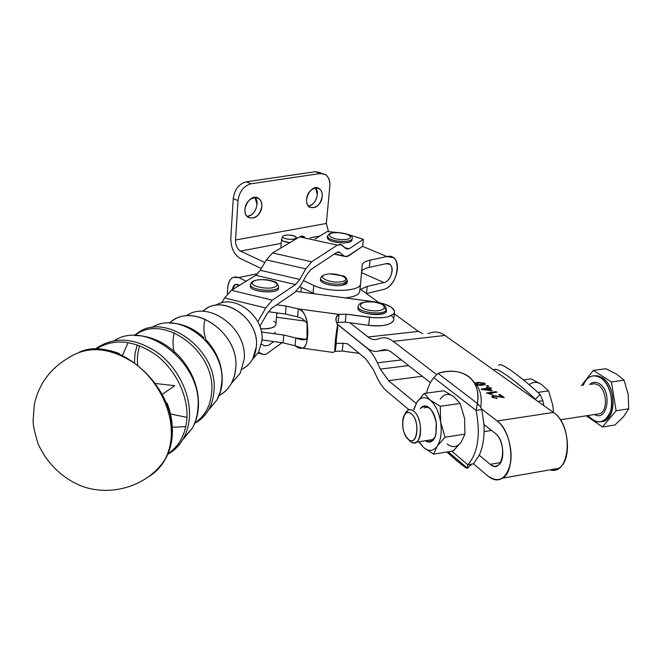 <?xml version="1.0" encoding="UTF-8"?>
<svg xmlns="http://www.w3.org/2000/svg" width="662" height="662" viewBox="0 0 662 662"><rect width="100%" height="100%" fill="white"/><g stroke="black" fill="none" stroke-linecap="round" stroke-linejoin="round"><path stroke-width="0.99" d="M411.408 413.824C402.33 406.154 399.145 431.533 408.115 439.22C417.168 447.429 420.643 421.479 411.408 413.824C420.155 420.453 417.904 445.965 409.199 440.015C403.555 434.868 401.561 427.429 403.224 417.714C405.028 412.542 407.759 411.243 411.408 413.824M413.866 411.251C409.96 408.413 406.89 409.53 404.656 414.594L407.784 410.349C409.695 409.224 411.723 409.521 413.866 411.251C421.363 416.795 423.084 438.55 416.332 442.117C413.767 443.606 411.143 442.746 408.479 439.527L411.243 442.051C421.52 449.093 424.201 419.029 413.866 411.251M601.998 377.555L597.852 375.809L593.74 375.809L597.852 375.809L601.998 377.555C617.025 385.913 616.281 421.843 601.228 421.694L605.101 420.527C617.116 415.124 614.957 384.779 601.998 377.555M600.508 377.762C613.459 384.994 615.619 415.355 603.62 420.767C598.191 423.299 592.995 421.553 588.038 415.521C597.107 424.872 604.522 423.68 610.265 411.946C614.303 400.535 609.305 383.174 600.508 377.762C592.821 373.757 587.037 376.33 583.156 385.466C584.678 381.304 586.954 378.432 589.974 376.835C593.334 375.197 596.851 375.503 600.508 377.762M628.155 394.204L624.043 380.162L611.423 381.957L616.115 410.754L628.735 408.802L628.147 394.204L628.735 408.802L616.115 410.754L602.486 426.99L586.234 415.794L602.486 426.99L614.957 424.987L602.486 426.99L616.115 410.754L611.423 381.957L593.301 370.422L581.327 385.723L593.301 370.422L605.788 368.717L593.301 370.422L611.423 381.957L624.043 380.162L616.587 374.146L605.788 368.717L616.587 374.146L624.043 380.162L628.155 394.204M623.538 416.688L628.735 408.802L623.538 416.688L614.957 424.987L623.538 416.688M598.142 384.978L594.517 383.662L591.042 384.349L594.517 383.662L598.142 384.978C606.748 389.885 608.138 410.059 600.136 413.642C608.138 410.059 606.748 389.885 598.142 384.978M595.874 414.304L600.136 413.642L595.874 414.304M599.35 383.703C612.54 391.366 607.484 422.364 594.501 414.52C607.484 422.364 612.54 391.366 599.35 383.703C595.759 381.552 592.523 381.833 589.643 384.548C592.523 381.833 595.759 381.552 599.35 383.703M261.308 328.782L260.605 328.724L261.308 328.782M263.873 328.89L262.938 328.873L263.873 328.89M266.364 328.824L265.47 328.873L266.364 328.824M268.706 328.584L267.87 328.691L268.706 328.584M270.816 328.178L272.645 327.359L270.816 328.178M274.101 326.672L275.152 325.878L274.101 326.672M275.773 324.992L275.93 324.405L275.773 324.992M274.912 322.146L275.069 322.584M273.762 321.236L274.068 321.715M261.325 328.526L262.938 328.873L261.325 328.526M263.89 328.633L265.47 328.873L263.89 328.633M266.389 328.567L267.895 328.435L266.389 328.567M268.731 328.327L270.096 328.087L268.731 328.327M272.645 327.359L274.085 326.929L272.645 327.359M275.152 325.878L275.748 325.249L275.152 325.878M262.731 328.791L261.498 328.716L262.731 328.791M265.23 328.799L264.03 328.815L265.23 328.799M267.613 328.633L266.472 328.733L267.613 328.633M269.798 328.302L268.764 328.484L269.798 328.302M271.726 327.822L270.824 328.071L271.726 327.822M273.315 327.193L272.636 327.491L273.315 327.193M274.531 326.449L274.093 326.763L274.531 326.449M391.217 315.642C399.649 321.773 385.938 327.913 368.643 325.323L349.917 322.783L368.643 325.323L369.537 317.33L346.077 314.16L345.258 322.146L349.917 322.783L368.014 337.008C371.018 339.341 374.013 340.103 377.017 339.292L380.741 338.224C384.796 337.09 388.966 338.133 393.261 341.352L444.972 335.452L493.546 369.934L444.972 335.452C440.478 332.332 436.101 331.339 431.814 332.481L427.875 333.565L431.814 332.481C436.101 331.339 440.478 332.332 444.972 335.452L393.261 341.352L436.432 374.419L393.261 341.352C388.966 338.133 384.796 337.09 380.741 338.224L377.017 339.292C374.013 340.103 371.018 339.341 368.014 337.008L349.917 322.783L345.258 322.146L338.158 322.394L338.961 314.4L346.077 314.16L374.667 317.81L384.274 317.495L388.238 316.717L393.485 314.127L394.527 312.456L394.428 310.643L390.969 306.969L383.844 303.825L374.485 301.806L296.195 291.363L374.485 301.806C387.75 304.024 394.428 307.573 394.519 312.472C391.846 317.065 383.521 318.687 369.537 317.33L368.643 325.323C382.595 326.672 390.903 325.025 393.576 320.367L394.519 312.472M335.99 320.665L337.562 324.744C335.212 319.936 335.684 316.486 338.961 314.4L298.305 308.906C310.503 310.561 309.725 347.658 302.774 348.22L295.12 345.787L295.79 337.959L306.01 339.366L295.79 337.959L303.999 339.854L307.383 338.183C305.579 340.417 301.715 340.342 295.79 337.959L283.766 335.055L261.391 331.968L283.766 335.055L295.79 337.959L295.12 345.787C301.574 350.438 305.53 348.775 306.994 340.806L307.077 321.757C305.587 314.69 302.658 310.412 298.305 308.906L297.61 316.891L285.496 314.036L268.35 311.711L285.496 314.036L286.149 306.076L298.305 308.906L338.961 314.4C337.612 314.615 336.61 315.981 335.948 318.496L335.899 319.647M347.716 343.868L365.606 358.655L373.517 369.851L376.364 376.099C379.442 382.835 383.066 387.973 387.229 391.523L409.033 409.811L387.229 391.523C383.066 387.973 379.442 382.835 376.364 376.099L373.517 369.851L365.606 358.655L347.716 343.868L343.09 343.23L347.716 343.868M305.141 321.111L276.493 317.214L305.141 321.111M336.255 343.454L343.09 343.23L336.255 343.454M342.875 239.594C329.428 239.611 323.677 232.61 336.941 232.685C350.049 232.643 356.28 239.594 342.875 239.594C356.28 239.594 350.049 232.643 336.941 232.685C323.677 232.61 329.428 239.611 342.875 239.594M343.139 241.506C348.452 241.407 351.431 240.529 352.093 238.899C351.431 240.529 348.452 241.407 343.139 241.506C333.565 241.018 328.311 239.272 327.392 236.268C328.311 239.272 333.565 241.018 343.139 241.506M351.977 240.041C351.654 241.845 348.667 242.813 342.999 242.937C348.303 242.83 351.29 241.961 351.944 240.314L352.093 238.899C353.566 236.102 348.816 234.017 337.835 232.635C329.287 232.792 329.014 233.719 327.392 236.268L327.26 237.691C328.178 240.703 333.425 242.449 342.999 242.937C332.382 242.284 327.227 240.347 327.533 237.12M342.113 281.582C331.008 284.097 315.038 276.708 326.275 274.374C337.14 271.95 353.16 279.116 342.113 281.582C353.16 279.116 337.14 271.95 326.275 274.374C315.038 276.708 331.008 284.097 342.113 281.582M347.219 282.136C347.178 283.452 345.738 284.453 342.899 285.132C334.095 287.399 317.628 282.806 320.747 279.016L320.507 279.596C319.15 283.353 334.699 287.234 342.899 285.132L347.178 282.508L347.335 280.986L343.057 283.609C334.848 285.703 319.291 281.83 320.648 278.081C319.291 281.83 334.848 285.703 343.057 283.609L347.368 280.68M253.033 281.714C258.081 277.014 281.383 281.309 276.385 286.042C271.494 290.891 247.613 286.423 253.033 281.714C247.613 286.423 271.494 290.891 276.385 286.042C281.383 281.309 258.081 277.014 253.033 281.714M250.55 284.329L250.443 285.91C248.821 291.975 278.139 294.491 278.429 288.309L278.553 286.729C277.419 283.237 275.797 281.474 273.696 281.449C271.61 280.829 273.274 280.911 266.438 279.745C258.635 279.331 253.687 280.175 251.585 282.277L250.55 284.329C248.929 290.378 278.272 292.885 278.553 286.729L278.553 286.729C278.272 292.885 248.929 290.378 250.55 284.329L251.345 283.005M374.924 302.244C390.266 304.727 385.466 313.027 369.843 310.37C354.269 307.731 359.731 299.605 374.924 302.244C359.731 299.605 354.269 307.731 369.843 310.37C385.466 313.027 390.266 304.727 374.924 302.244M358.167 306.15C355.891 312.29 385.334 316.031 386.277 309.708L386.343 309.278L386.277 309.708C385.334 316.031 355.891 312.29 358.167 306.15C358.903 302.575 364.53 301.243 375.064 302.17C386.062 305.05 383.48 305.521 384.68 305.902C385.375 305.885 385.905 307.151 386.277 309.708L386.095 311.289C385.143 317.628 355.726 313.887 358.001 307.731L358.167 306.15M493.521 369.942L553.449 412.451C573.888 425.277 570.528 476.326 550.023 469.838L554.475 469.97L558.629 468.332C572.713 460.851 569.171 422.282 553.449 412.451L493.521 369.942M537.908 401.42L542.873 400.692L540.051 394.444L535.475 399.236C514.432 379.541 494.233 365.449 494.431 370.116C494.233 365.449 514.432 379.541 535.475 399.236L540.051 394.444L542.873 400.692L537.908 401.42M495.217 369.297L493.504 369.901M543.891 405.665L542.873 400.692L543.891 405.665M498.8 365.548C498.693 360.782 519 374.766 540.051 394.444C519 374.766 498.693 360.782 498.8 365.548M360.029 288.864L378.788 302.526L360.029 288.864M394.353 313.871L418.409 331.405L422.621 333.516L418.409 331.405L394.353 313.871M480.736 407.163L481.464 408.876L480.736 407.163L477.368 403.415L476.135 410.423C480.72 434.868 477.956 452.982 467.844 464.774L467.48 468.241L470.053 465.543L467.48 468.241L467.844 464.774L451.798 451.211L467.844 464.774L470.988 464.244L467.844 464.774C477.956 452.982 480.72 434.868 476.135 410.423L433.759 377.688L438.021 373.385L433.759 377.688C430.523 381.552 428.091 386.699 426.477 393.129C428.091 386.699 430.523 381.552 433.759 377.688L476.135 410.423L479.329 409.96L476.135 410.423L477.368 403.415L438.021 373.385L477.368 403.415C481.886 379.566 461.728 365.523 438.021 373.385C450.433 369.752 460.678 370.828 468.754 376.612C476.251 382.628 479.123 391.565 477.368 403.415L480.736 407.163C482.375 396.149 479.942 387.593 473.429 381.494C479.942 387.593 482.375 396.149 480.736 407.163M473.454 463.839L470.988 464.244L473.454 463.839L479.255 455.282C483.02 446.9 484.592 436.639 483.963 424.516C484.592 436.639 483.02 446.9 479.255 455.282L473.454 463.839L488.316 476.301C499.024 483.401 506.405 479.015 510.476 463.152C513.091 448.141 506.695 428.049 497.203 420.966L481.464 408.876L481.837 409.596L479.329 409.96L481.837 409.596L481.431 408.893L497.203 420.966L553.449 412.451L497.203 420.966C512.297 431.177 515.996 470.665 502.599 478.146C498.081 480.968 493.322 480.355 488.316 476.301L473.454 463.839M448.133 451.798L467.48 468.241L448.133 451.798M483.963 424.516L481.837 409.596L483.963 424.516L495.217 433.32C508.11 442.588 502.615 475.531 490.244 464.327L479.255 455.282L490.244 464.327L500.613 462.572L490.244 464.327C493.008 466.52 495.631 466.851 498.105 465.32C505.627 461.174 503.658 439.187 495.217 433.32L483.963 424.516M461.025 442.324C457.037 447.495 452.419 448.017 447.164 443.904C452.419 448.017 457.037 447.495 461.025 442.324L464.947 434.14L464.575 418.483L460.173 403.448L440.288 406.278L440.619 422.042L445.071 437.218L464.947 434.14L445.071 437.218L437.243 446.08L433.61 454.132L453.205 450.988L461.025 442.324L453.205 450.988L433.61 454.132L423.705 447.603L418.665 441.753L423.705 447.603L433.61 454.132L437.243 446.08C433.362 451.269 428.852 451.782 423.705 447.603L419.005 441.703L423.705 447.603C428.852 451.782 433.362 451.269 437.243 446.08L445.071 437.218L440.619 422.042C441.993 432.22 440.867 440.23 437.243 446.08C440.867 440.23 441.993 432.22 440.619 422.042L440.288 406.278L460.173 403.448L453.95 396.761L443.879 390.762L424.268 393.427L430.159 400.071L440.288 406.278L430.159 400.071C435.364 404.606 438.856 411.93 440.619 422.042C438.856 411.93 435.364 404.606 430.159 400.071L424.268 393.427L443.879 390.762L453.95 396.761C448.588 392.98 444.02 393.791 440.255 399.194C444.02 393.791 448.588 392.98 453.95 396.761L460.173 403.448L464.575 418.483L464.947 434.14L461.025 442.324M446.858 452.005C459.9 463.648 466.768 469.06 467.48 468.241C466.768 469.06 459.9 463.648 446.858 452.005M416.208 403.415L388.536 380.642L380.311 369.106L377.439 362.834C374.32 356.131 370.778 351.166 366.798 347.939L337.248 324.223L366.798 347.939C370.778 351.166 374.32 356.131 377.439 362.834L380.311 369.106L388.536 380.642L422.29 376.281L388.536 380.642L416.208 403.415M312.77 293.572L310.726 291.959L312.77 293.572M301.318 287.49L300.92 291.992L301.318 287.49M337.107 323.966L366.814 347.807C370.794 350.968 374.783 352.043 378.805 351.034L382.545 350.033C385.59 349.246 388.71 350.074 391.912 352.532L430.416 382.644L391.912 352.532C388.71 350.074 385.59 349.246 382.545 350.033L378.805 351.034C374.783 352.043 370.794 350.968 366.814 347.807L337.107 323.966M294.904 292.389L276.658 304.793L286.149 306.076L276.658 304.793L271.693 308.169L267.109 313.68L259.835 326.399L267.109 313.68L271.693 308.169L294.904 292.389L300.945 285.032L294.904 292.389M384.572 308.36C395.711 317.355 353.756 315.517 358.225 307.193M337.562 324.744L337.794 328.369L337.562 324.744C335.56 336.701 334.666 345.63 334.881 351.514L332.564 352.556L335.245 351.348L336.263 343.611L334.881 351.514C334.666 345.63 335.56 336.701 337.562 324.744M336.627 322.957L338.158 322.394L336.627 322.957M297.61 316.891C302.435 318.24 305.728 320.83 307.491 324.678C305.728 320.83 302.435 318.24 297.61 316.891L298.305 308.906L286.149 306.076L285.496 314.036L297.61 316.891M336.263 343.611C336.147 340.227 336.66 335.146 337.794 328.369C336.66 335.146 336.147 340.227 336.263 343.611M335.245 351.348L342.279 351.059L343.09 343.23L342.279 351.059L335.245 351.348M359.185 353.4L342.279 351.059L359.185 353.4M295.12 345.787L283.129 342.858L273.754 341.559L283.129 342.858L295.12 345.787M283.766 335.055L283.129 342.858L283.766 335.055M261.995 339.929L273.754 341.559L261.995 339.929M338.961 314.4L338.158 322.394L345.258 322.146L346.077 314.16L338.961 314.4M268.83 345.175L273.754 341.559L268.83 345.175L264.668 345.912L268.83 345.175M274.366 333.756L275.102 332.109M277.916 313.01L276.766 313.813L277.916 313.01M282.012 342.709L266.405 354.071L263.824 354.567L258.139 353.053L262.268 354.12L258.602 352.258L263.418 354.509L266.405 354.071L282.012 342.709M261.49 344.232L264.668 345.912L261.49 344.232M327.21 231.526L339.697 232.743L327.21 231.526L315.071 238.965L327.21 231.526M346.085 233.86L363.38 239.288L362.619 246.355L386.922 256.558L393.104 257.592C402.744 263.046 395.048 287.482 383.141 289.559L366.434 293.498L367.211 286.414L383.943 282.55C390.745 281.4 395.173 267.423 389.678 264.287L386.103 263.691L369.288 267.365C365.06 268.309 362.503 269.707 361.618 271.569C362.503 269.707 365.06 268.309 369.288 267.365L370.075 260.158C365.432 261.176 362.817 262.723 362.222 264.792L360.5 284.147C359.913 291.694 328.038 292.678 313.78 285.446L303.436 280.597L313.78 285.446L313.085 293.084L299.886 286.812L313.085 293.084L313.78 285.446C328.435 292.885 361.171 291.545 360.575 283.7L362.164 265.181C362.478 262.93 365.118 261.25 370.075 260.158L386.922 256.558L362.619 246.355L348.518 255.937L344.447 256.368L339.598 252.247L336.652 252.536L310.983 269.475L306.878 274.457L300.945 285.032L306.878 274.457L310.983 269.475L336.652 252.536L339.954 252.512L337.728 252.023L339.954 252.512L343.967 256.012L334.542 253.927L346.756 256.748L362.627 246.347L363.38 239.288L346.085 233.86M345.043 247.811L349.246 248.73L363.38 239.288L349.246 248.73L345.043 247.811M260.257 270.295L255.838 275.309L295.566 284.586L299.812 279.455L260.257 270.295L299.812 279.455L305.786 268.863L311.678 261.771L337.38 245.114L341.518 244.733L346.449 249.011L349.246 248.73L346.069 248.73L340.574 244.336L337.38 245.114L299.588 236.864L337.38 245.114L311.678 261.771L272.537 252.958L311.678 261.771L305.786 268.863L266.397 259.893L305.786 268.863L299.812 279.455L295.566 284.586L255.838 275.309L231.41 290.295L272.314 300.118L295.566 284.586L272.314 300.118L231.41 290.295L224.575 297.958L265.735 307.962L272.314 300.118L265.735 307.962L224.575 297.958L221.613 302.873L224.575 297.958L231.41 290.295L255.838 275.309L260.257 270.295L266.397 259.893L260.257 270.295M278.321 287.358C281.64 294.78 246.305 292.099 250.675 285.256M303.999 236.557L299.588 236.864L272.537 252.958L266.397 259.893L272.537 252.958L299.985 236.648L302.269 236.061L304.603 236.979M257.799 321.782L265.735 307.962L257.799 321.782M368.014 337.008L418.409 331.405L368.014 337.008M359.772 291.247L359.871 290.064L359.772 291.247C359.135 294.698 354.311 296.915 345.299 297.908C353.847 296.99 358.647 294.921 359.698 291.702L360.567 283.824M314.806 293.845L313.085 293.084L314.806 293.845M484.658 384.746L483.864 384.332L484.559 384.672L484.783 383.199L477.906 382.355L477.79 383.091L477.906 382.355L475.159 383.24L477.906 382.355L484.783 383.199L484.658 384.746M483.608 384.796L483.963 383.695L477.509 385.276L476.185 384.481L481.183 384.771L481.084 385.45L481.183 384.771C483.508 384.324 484.385 383.844 483.831 383.323L483.963 383.695M478.692 382.934L483.831 383.323L478.692 382.934L475.887 384.101L478.692 382.934M485.238 384.374L484.783 383.199L485.238 384.374L481.977 385.358L485.238 384.374M476.648 385.11L481.977 385.358L476.648 385.11M493 396.919L492.106 397.15L492.735 396.943L492.967 395.446L491.866 396.174L492.305 397.316L497.22 398.491L493.306 397.192L493.215 397.796L493.058 396.513L493.761 396.05L504.27 397.614L499.951 394.453L499.81 395.338L499.951 394.453L498.817 394.61L502.019 396.96L492.967 395.446L493 396.919M496.417 398.499L496.517 397.862L496.417 398.499M498.817 396.836L498.9 396.29L498.817 396.836M501.928 397.49L502.019 396.96L501.928 397.49M491.245 394.395L492.396 394.229L489.383 393.261L489.301 393.816L489.383 393.261L496.905 392.21L496.111 391.631L486.462 392.98L491.245 394.395L486.462 392.98L496.111 391.631L495.995 392.343L496.111 391.631L496.905 392.21L489.383 393.261L492.396 394.229L491.245 394.395M483.881 389.364L488.208 388.768L490.203 390.241L483.881 389.364L483.814 389.802L483.881 389.364L490.203 390.241L490.137 390.688L488.208 388.768L483.881 389.364M487.422 388.197L481.216 389.049L490.972 390.812L492.056 390.654L489.284 388.619L489.152 389.471L489.284 388.619L491.568 388.304L490.79 387.733L486.57 387.568L487.422 388.197L487.315 388.892L487.422 388.197L486.57 387.568L487.646 387.419L487.422 388.875L487.646 387.419L488.506 388.048L488.374 388.892L488.506 388.048L490.79 387.733L490.683 388.428L490.79 387.733L491.568 388.304L489.284 388.619L492.056 390.654L481.853 389.521L481.216 389.049L487.422 388.197M487.811 385.557L486.487 385.739L487.364 386.385L488.697 386.203L487.811 385.557L487.695 386.335L487.811 385.557L488.697 386.203L487.364 386.385L486.487 385.739L487.811 385.557M493.306 397.192L497.22 398.491L492.305 397.316L492.967 395.446L502.019 396.96L498.817 394.61L499.951 394.453L504.27 397.614L493.761 396.05L493.306 397.192M408.611 365.59L380.311 369.106L408.611 365.59M401.371 359.921L377.439 362.834L401.371 359.921M387.162 350.057L378.805 351.034L387.162 350.057M261.325 268.491L240.025 258.37L261.325 268.491M322.179 196.639C322.427 192.816 321.368 190.093 319.01 188.488C311.165 183.084 301.458 202.638 309.7 207.223C315.898 209.002 320.06 205.477 322.179 196.639C321.144 209.291 305.472 212.022 306.605 199.188C307.673 186.303 323.47 183.87 322.179 196.639M317.346 194.736C316.279 201.074 313.283 204.848 308.376 206.048C315.211 205.708 320.3 192.75 315.526 187.776L317.346 194.736M261.813 206.536C261.987 202.787 260.886 200.048 258.511 198.327C250.195 192.179 239.404 212.039 248.151 217.376C255.027 219.61 259.578 215.994 261.813 206.536C260.993 219.652 244.038 222.614 244.948 209.3C245.784 195.935 262.897 193.304 261.813 206.536M257.03 204.517C255.904 211.443 252.561 215.39 246.992 216.35C254.564 216.59 260.365 202.688 254.903 197.35L257.03 204.517M361.518 272.661L383.943 282.55L361.518 272.661M246.19 281.226L238.767 277.577C232.561 275.508 228.878 278.959 227.728 287.92L227.347 293.994L227.728 287.92C228.158 282.575 229.929 279.058 233.041 277.37L238.767 277.577L257.816 273.638L238.767 277.577L246.19 281.226M232.387 289.699C233.165 285.239 235.134 283.584 238.303 284.718L239.52 285.322L235.175 284.602L232.387 289.699M360.658 289.319L367.211 286.414L360.658 289.319M366.434 293.498L383.141 289.559C398.847 286.679 402.984 252.512 386.922 256.558L370.075 260.158L369.288 267.365L386.103 263.691C395.288 261.3 392.971 280.92 383.943 282.55L367.211 286.414L366.434 293.498M238.022 200.644C239.354 191.409 243.715 185.79 251.113 183.779L246.297 181.827C238.908 183.821 234.555 189.415 233.247 198.608L238.022 200.644L233.247 198.608L230.815 237.857C230.823 247.654 233.893 254.489 240.025 258.37C233.893 254.489 230.823 247.654 230.815 237.857L233.247 198.608C234.555 189.415 238.908 183.821 246.297 181.827L251.113 183.779L320.226 173.527L315.344 171.698L246.297 181.827L315.344 171.698L320.226 173.527L325.241 174.454C328.666 176.737 330.189 180.635 329.825 186.154C329.99 177.639 326.796 173.427 320.226 173.527L251.113 183.779C243.715 185.79 239.354 191.409 238.022 200.644L235.523 240.025L238.022 200.644M320.367 172.625L315.344 171.698L321.484 173.436M264.85 262.516L240.496 251.097C237.178 249.02 235.523 245.329 235.523 240.025L326.349 223.458L329.825 186.154L326.349 223.458L328.484 231.592L326.349 223.458L235.523 240.025C235.523 245.329 237.178 249.02 240.496 251.097L281.226 243.359L240.496 251.097L264.85 262.516M310.073 237.881L319.887 236.02L310.073 237.881M523.46 379.93L531.181 378.879L523.46 379.93M537.85 392.409L548.591 390.886L541.673 384.564L531.181 378.879L541.673 384.564L548.591 390.886L552.828 405.384L553.506 412.492L552.828 405.384L548.591 390.886L537.85 392.409M541.673 384.564C537.122 381.61 532.943 381.651 529.12 384.672C532.943 381.651 537.122 381.61 541.673 384.564M428.355 407.047C425.269 405.161 422.604 405.665 420.337 408.57C427.122 403.117 432.427 407.817 436.266 422.67C435.066 415.777 432.691 410.754 429.133 407.618L430.341 408.909C428.157 407.188 426.096 406.898 424.152 408.024M429.067 440.139L432.758 439.568L435.149 436.879C433.536 439.634 431.508 440.718 429.067 440.139M413.709 409.505L416.779 402.463L424.268 393.427L416.779 402.463L413.709 409.505M414.048 409.455L416.779 402.463C420.436 397.026 424.896 396.232 430.159 400.071C424.896 396.232 420.436 397.026 416.779 402.463L414.048 409.455M436.266 422.67C437.077 437.987 433.42 444.003 425.285 440.727C430.101 443.739 433.643 441.695 435.894 434.603L436.266 422.67M294.722 236.185C289.145 233.711 278.537 235.664 284.213 238.146C289.857 240.662 300.49 238.643 294.722 236.185L296.369 237.55L295.748 238.535C292.819 240.546 280.978 238.502 282.691 236.293C285.347 234.621 289.36 234.58 294.722 236.185M282.691 236.293L281.648 239.148C281.482 240.91 284.263 242.052 289.989 242.573L283.344 241.233L281.54 239.429L280.862 248.002M215.779 305.298C234.207 292.943 264.883 316.337 261.945 340.814C264.883 316.337 234.207 292.943 215.779 305.298M205.146 319.092C203.052 326.325 203.573 333.813 206.718 341.542M252.528 359.358L258.635 352.184L261.945 340.814M256.335 346.673L252.81 358.862C250.228 363.446 246.669 366.864 242.118 369.123C250.542 364.712 255.275 357.232 256.335 346.673C259.827 317.834 221 292.587 202.804 311.363L204.997 309.601C224.178 294.019 259.612 319.316 256.335 346.673M186.188 315.956C208.265 299.365 247.745 328.542 244.187 359.35C247.745 328.542 208.265 299.365 186.188 315.956M174.305 332.779C172.617 339.06 172.6 345.663 174.263 352.581M232.23 382.446L240.207 373.302L244.187 359.35M171.574 321.442C195.083 302.021 239.619 333.996 235.738 368.171L234.373 376.157L231.452 383.331C228.456 388.71 224.344 392.773 219.122 395.528C229.019 390.042 234.563 380.923 235.738 368.171C239.81 332.589 192.079 300.631 169.513 323.081M211.691 392.003C216.011 351.166 162.488 312.423 134.932 335.518C162.488 312.423 216.011 351.166 211.691 392.003C210.582 405.856 204.997 416.133 194.926 422.836C204.997 416.133 210.582 405.856 211.691 392.003M161.619 342.626C173.99 349.519 183.68 359.549 190.689 372.731C196.283 383.753 198.823 394.825 198.302 405.947M186.949 417.763C188.116 395.272 175.364 369.371 155.644 354.675C133.724 339.904 113.806 338.075 95.899 349.18C113.806 338.075 133.724 339.904 155.644 354.675C175.364 369.371 188.116 395.272 186.949 417.763C185.807 433.933 179.485 445.94 167.991 453.784C179.485 445.94 185.807 433.933 186.949 417.763M68.426 358.101L67.656 358.382C87.392 345.225 109.842 346.971 135.007 363.62C157.63 380.22 172.492 409.886 171.284 435.447C172.492 409.886 157.63 380.22 135.015 363.62C109.842 346.971 87.392 345.225 67.656 358.382C49.964 368.982 38.859 384.274 34.341 404.267L33.1 420.833C33.083 425.153 34.747 432.807 38.073 443.772C47.275 463.739 61.64 477.219 79.167 485.089C108.808 497.741 147.13 486.967 164.805 459.809C168.678 452.667 170.837 444.55 171.284 435.447C170.837 444.55 168.678 452.667 164.805 459.809C160.709 467.223 155.173 472.941 148.197 476.954C155.173 472.941 160.709 467.223 164.813 459.809L165.318 459.238C169.174 452.121 171.334 444.02 171.781 434.942C171.334 444.02 169.174 452.121 165.318 459.238C161.495 466.156 156.406 471.601 150.034 475.581C156.406 471.601 161.495 466.156 165.318 459.238C169.555 451.658 171.897 443.184 172.352 433.809C172.765 423.672 171.044 413.485 167.188 403.257C170.962 413.386 172.641 423.332 172.236 433.105M171.781 434.942C176.092 386.674 117.944 335.046 79.531 352.027C117.944 335.046 176.092 386.674 171.781 434.942M189.431 416.506C190.639 393.667 177.582 367.344 157.482 352.598C135.114 337.794 114.94 336.222 96.966 347.881C114.94 336.222 135.114 337.794 157.482 352.598C177.582 367.344 190.639 393.667 189.431 416.506C188.993 424.532 187.056 431.74 183.639 438.112C187.056 431.74 188.993 424.532 189.431 416.506M167.751 454.347C174.462 450.607 179.766 445.195 183.639 438.112C179.766 445.195 174.462 450.607 167.751 454.347C174.379 450.491 179.675 445.079 183.639 438.112L192.427 428.041C195.679 422.008 197.524 415.19 197.963 407.602C202.373 363.57 146.616 319.473 114.46 340.574C146.616 319.473 202.373 363.57 197.963 407.602C197.524 415.19 195.679 422.008 192.427 428.041L182.53 439.99L192.427 428.041C195.985 421.628 197.988 414.503 198.435 406.667C198.964 395.131 196.382 383.819 190.689 372.731M214 390.861C218.402 349.586 164.275 310.486 136.455 333.888C164.275 310.486 218.402 349.586 214 390.861C213.569 397.614 211.898 403.688 208.969 409.091C211.898 403.688 213.569 397.614 214 390.861M128.039 342.701L122.503 355.461L128.039 342.701M195.604 422.861C201.231 419.625 205.683 415.033 208.969 409.091C205.683 415.033 201.231 419.625 195.604 422.861M185.799 426.634L172.335 427.238M221.77 382.752C225.759 345.779 179.071 309.444 151.83 327.599C179.071 309.444 225.759 345.779 221.77 382.752L220.272 391.788L217.004 399.889L220.272 391.788L221.77 382.752M137.307 344.852L135.015 353.343L134.485 362.495L135.015 353.343L137.307 344.852M208.273 410.274L217.004 399.889L208.273 410.274M186.965 417.366L170.457 413.973M139.748 345.746C137.679 351.688 136.984 358.059 137.671 364.87M162.165 394.453L174.76 385.689L162.165 394.453M155.421 383.505L174.76 385.689L155.421 383.505M409.199 440.015L411.243 442.051M605.101 420.527L603.62 420.767M560.292 419.816L595.941 414.296M484.096 431.616L491.568 430.457M275.913 324.504L276.84 312.861M347.335 280.986C346.317 277.577 344.728 275.847 342.56 275.789L330.057 273.845C324.479 274.291 321.343 275.706 320.648 278.081L320.507 279.596M469.275 466.362L471.874 464.103M448.207 451.79L467.364 468.075M307.077 321.757L307.168 322.278M302.774 348.22L332.812 352.391M338.158 251.932L339.598 252.247M344.447 256.368L334.26 254.117M493.024 396.745L492.884 397.647M502.599 478.146L558.629 468.332M319.01 188.488L317.313 187.826M258.511 198.327L256.467 197.475M389.678 264.287L388.23 263.675M235.175 284.602L236.698 284.279M360.5 284.147L359.698 291.702M362.222 264.792L362.073 266.174M416.332 442.117L432.758 439.568M296.369 237.55L296.584 238.651M258.635 352.184L252.81 358.862M240.207 373.302L231.452 383.331M97.198 349.188C104.579 349.238 111.986 350.711 119.417 353.591M95.22 349.18L96.966 347.881M135.338 335.526C144.258 335.601 153.021 337.976 161.636 342.635M194.694 423.39C200.66 420.039 205.419 415.273 208.969 409.091L217.004 399.889C220.024 394.494 221.745 388.511 222.175 381.957C222.738 366.856 217.74 353.21 207.181 341.021M134.295 335.518L136.455 333.888M169.621 323.081C182.191 323.23 193.652 328.12 204.012 337.752"/></g></svg>
